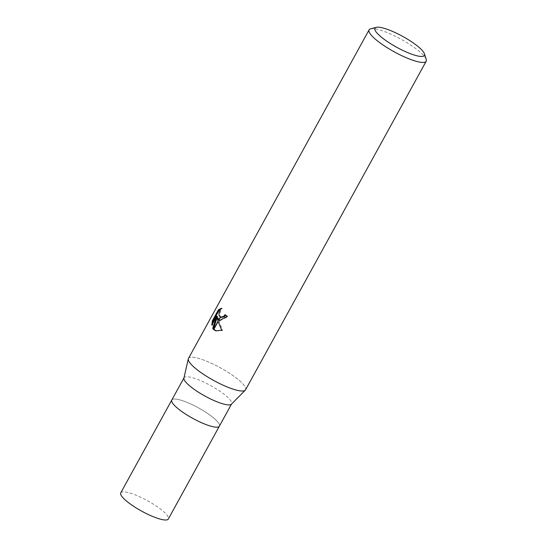 <?xml version="1.0" encoding="UTF-8"?>
<svg xmlns="http://www.w3.org/2000/svg" width="547" height="547" viewBox="0 0 547 547"><rect width="100%" height="100%" fill="white"/><g stroke="black" fill="none" stroke-linecap="round" stroke-linejoin="round"><path stroke-width="0.41" stroke-dasharray="2.73 2.05" d="M183.908 378.1A27.145 5.969 -151.2 0 1 184.038 377.751A27.145 5.969 -151.2 0 1 202.13 381.321A27.145 5.969 -151.2 0 1 227.593 397.197A27.145 5.969 -151.2 0 1 231.613 403.905A27.145 5.969 -151.2 0 1 231.388 404.206M219.347 426.209L219.368 426.175A27.145 5.969 -151.2 0 0 215.347 419.474A27.145 5.969 -151.2 0 0 189.877 403.597A27.145 5.969 -151.2 0 0 171.792 400.028A27.145 5.969 -151.2 0 1 189.877 403.597A27.145 5.969 -151.2 0 1 215.347 419.474A27.145 5.969 -151.2 0 1 219.368 426.181A27.145 5.969 -151.2 0 1 201.275 422.605A27.145 5.969 -151.2 0 1 175.813 406.729M188.298 358.894L188.305 358.853A32.574 7.159 -151.2 0 1 209.303 362.326A32.574 7.159 -151.2 0 1 240.728 381.765A32.574 7.159 -151.2 0 1 245.282 390.168A32.574 7.159 -151.2 0 1 222.971 385.129A32.574 7.159 -151.2 0 1 193.289 366.469M370.613 28.834A32.574 7.159 -151.2 0 1 394.025 35.623A32.574 7.159 -151.2 0 1 421.368 53.189A32.574 7.159 -151.2 0 1 426.236 59.411M188.469 358.429A32.574 7.159 -151.2 0 1 210.171 362.709A32.574 7.159 -151.2 0 1 240.735 381.765A32.574 7.159 -151.2 0 1 245.555 389.813M220.072 320.569L228.01 316.679A31.487 6.92 -151.2 0 1 225.843 314.942L225.685 315.216M225.843 314.942L225.043 314.682M221.439 317.451L219.894 315.722L219.744 314.026L220.913 310.245L222.198 308.481L221.398 308.221M222.198 308.487L220.749 308.973M216.188 330.942L222.567 330.545L217.959 318.033M222.567 330.552L221.733 330.279M228.01 316.679L227.196 316.412M212.715 323.434L212.626 325.328L217.521 316.426M212.626 325.328L211.819 325.068M120.764 492.847A27.145 5.969 -151.2 0 1 138.856 496.416A27.145 5.969 -151.2 0 1 164.319 512.293A27.145 5.969 -151.2 0 1 168.339 519M219.655 320.46L220.448 320.713M215.764 330.819L216.564 331.079"/><path stroke-width="0.82" d="M245.254 390.202L231.388 404.206A27.145 5.969 -151.2 0 1 212.79 400.001A27.145 5.969 -151.2 0 1 188.059 384.452A27.145 5.969 -151.2 0 1 183.908 378.1L188.298 358.894M231.525 404.062L219.368 426.181A27.145 5.969 -151.2 0 1 201.275 422.605A27.145 5.969 -151.2 0 1 175.813 406.729A27.145 5.969 -151.2 0 1 171.792 400.028L183.949 377.915M424.465 53.852A28.232 6.208 -151.2 0 1 408.322 52.874A28.232 6.208 -151.2 0 1 379.133 35.199A28.232 6.208 -151.2 0 1 376.261 27.35A28.232 6.208 -151.2 0 1 396.548 33.23A28.232 6.208 -151.2 0 1 420.246 48.451A28.232 6.208 -151.2 0 1 424.465 53.852L426.236 59.411A32.574 7.159 -151.2 0 1 426.195 61.23L245.555 389.813A32.574 7.159 -151.2 0 1 223.846 385.526A32.574 7.159 -151.2 0 1 193.289 366.469A32.574 7.159 -151.2 0 1 188.305 358.853M426.195 61.23A32.574 7.159 -151.2 0 1 404.486 56.943A32.574 7.159 -151.2 0 1 373.929 37.893A32.574 7.159 -151.2 0 1 369.102 29.846A32.574 7.159 -151.2 0 1 370.613 28.834L376.261 27.35M193.289 366.469A32.574 7.159 -151.2 0 1 188.469 358.429L369.102 29.846M217.166 317.773L218.027 321.212L213.501 329.444L212.708 328.385L216.715 316.166L211.819 325.068L212.359 320.815L218.397 309.834L221.398 308.228L220.106 309.985L218.944 313.773L219.101 315.469L220.311 317.055L218.697 319.995L217.166 317.773L217.959 318.033L218.862 319.701M225.685 315.216L224.407 316.692L221.439 317.451L220.653 317.198L223.614 316.433L225.043 314.682A32.574 7.159 28.8 0 0 227.196 316.412L219.655 320.46L218.909 320.125A8.561 5.511 107.9 0 1 218.697 319.995M220.749 308.973L219.224 310.101L213.186 321.082L212.359 320.815M219.224 310.101L218.397 309.834M213.686 329.622L218.13 321.547L221.733 330.279L215.764 330.819L213.686 329.622A11.788 7.59 107.9 0 1 213.501 329.444M219.039 319.886L220.072 320.569M220.311 317.055A5.203 3.35 -72.1 0 0 220.544 317.157L220.653 317.198M218.909 320.125L220.544 317.157M213.193 321.082L212.715 323.434M216.715 316.166L217.521 316.426L213.494 328.644L213.74 329.02M213.898 329.239L216.188 330.942M213.494 328.644L212.708 328.391M175.813 406.729A27.145 5.969 -151.2 0 1 171.792 400.028M219.347 426.209L168.339 519A27.145 5.969 -151.2 0 1 150.247 515.424A27.145 5.969 -151.2 0 1 124.784 499.548A27.145 5.969 -151.2 0 1 120.764 492.847L171.772 400.055"/></g></svg>
